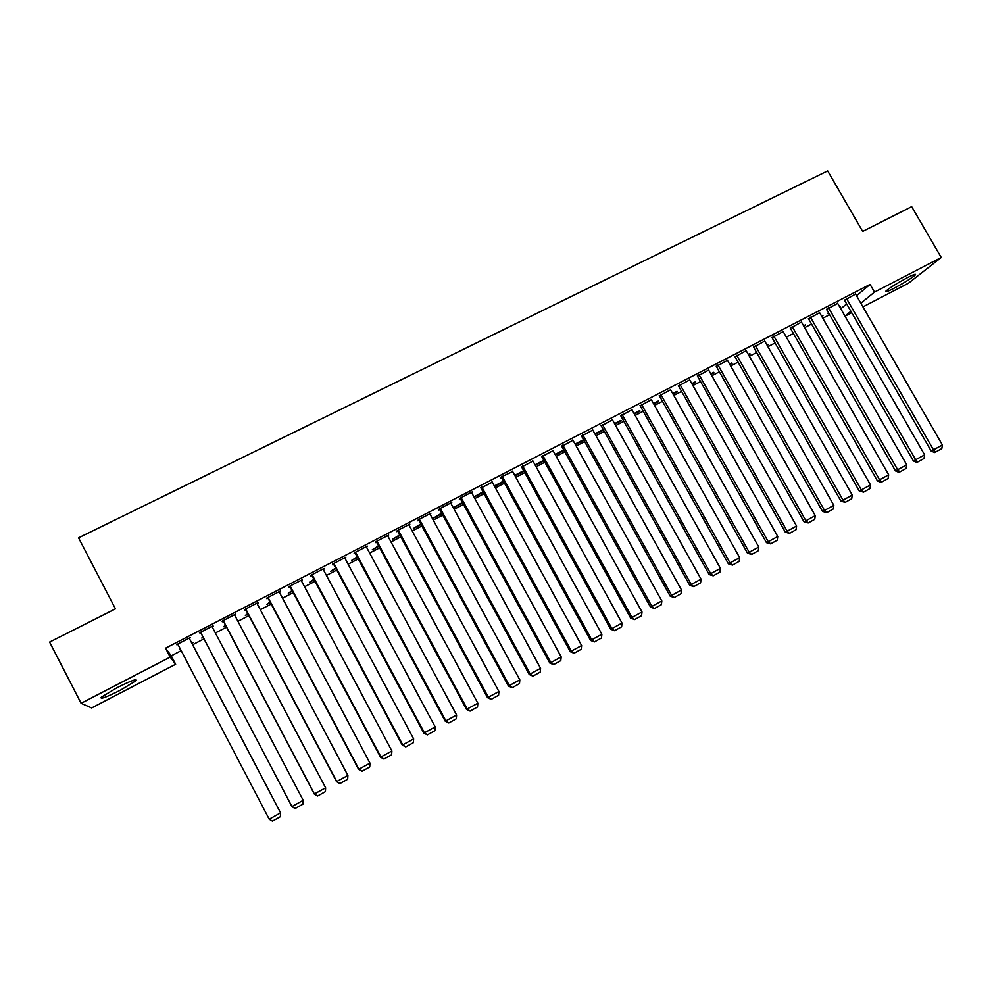 <?xml version="1.0" encoding="UTF-8"?>
<svg xmlns="http://www.w3.org/2000/svg" width="992" height="992" viewBox="0 0 992 992"><rect width="100%" height="100%" fill="white"/><g stroke="black" fill="none" stroke-linecap="round" stroke-linejoin="round"><path stroke-width="1.49" d="M116.87 687.791C131.204 680.636 137.59 678.292 136.028 680.735L120.516 690.134C106.231 697.289 99.808 699.658 101.258 697.24L116.87 687.791M907.333 277.698C913.83 274.387 916.472 273.482 915.256 274.995C911.326 278.368 904.22 282.807 893.941 288.325C887.406 291.66 884.752 292.566 885.968 291.053C889.849 287.717 896.979 283.266 907.333 277.698M856.505 295.703L870.083 284.419L165.54 648.185L171.244 655.824L181.201 650.678M192.634 644.75L203.98 638.86M215.376 632.97L226.548 627.18M237.931 621.277L248.93 615.573M260.313 609.683L271.138 604.066M282.522 598.176L293.173 592.658M304.556 586.756L315.047 581.324M326.418 575.422L336.734 570.078M348.118 564.188L358.273 558.918M369.644 553.028L379.638 547.857M391.009 541.954L400.842 536.87M412.213 530.968L421.885 525.958M433.256 520.068L442.767 515.146M454.125 509.256L463.487 504.407M474.858 498.517L484.059 493.743M495.417 487.866L504.482 483.166M515.828 477.288L524.743 472.663M536.089 466.786L544.856 462.247M556.202 456.37L564.82 451.893M576.166 446.028L584.635 441.626M595.969 435.761L604.314 431.433M615.635 425.568L623.844 421.315M635.165 415.45L643.225 411.271M654.546 405.406L662.47 401.301M673.779 395.436L681.578 391.406M692.887 385.541L700.55 381.573M711.847 375.72L719.386 371.814M730.67 365.961L738.085 362.13M749.357 356.277L756.648 352.507M767.92 346.667L775.074 342.959M786.346 337.119L793.377 333.473M804.636 327.633L811.555 324.062M822.802 318.221L829.597 314.7M171.244 655.824L175.646 664.268L91.661 707.941L81.096 703.303L170.202 657.113L175.646 664.268M81.096 703.303L49.6 642.097L115.456 608.84L78.554 537.825L827.675 170.884L862.656 231.409L911.673 206.646L941.259 257.486L908.449 283.204L862.941 306.875M851.706 312.716L845.035 316.188M203.174 637.31L201.773 638.042L202.889 636.777M212.97 625.853L213.268 626.436L213.057 625.803L199.442 632.846L200.83 632.859M213.268 626.436L212.226 626.969M248.124 614.036L245.371 615.462L247.839 613.502M257.722 602.727L258.032 603.297L257.994 602.59L244.59 609.522L244.677 610.204L245.793 609.621M258.032 603.297L257.176 603.744M292.367 591.133L288.312 593.228L292.082 590.6M301.791 579.96L302.089 580.518L302.225 579.737L289.032 586.557L288.945 587.314L290.048 586.756M302.089 580.518L301.432 580.866M335.928 568.565L330.621 571.33L335.656 568.044M345.179 557.541L345.476 558.099L345.774 557.231L332.779 563.952L332.531 564.795L333.622 564.237M378.832 546.356L372.285 549.742L378.547 545.836M387.909 535.469L388.207 536.015L388.666 535.072L375.869 541.682L375.46 542.612L376.526 542.054M421.079 524.483L413.354 528.488L420.806 523.962M429.982 513.72L430.28 514.278L430.9 513.248L418.289 519.758L417.731 520.763L418.773 520.217M462.694 502.932L453.803 507.532L462.408 502.423M471.746 492.826L472.49 491.759L460.077 498.17L549.828 663.065L550.895 662.606L561.174 656.89L471.46 492.292M460.4 498.716L459.358 499.249L460.077 498.17M503.688 481.715L494.624 486.402M494.376 485.968L503.403 481.194M512.703 471.572L501.233 476.904L500.377 478.045L501.394 477.524M544.062 460.796L535.296 465.335M543.79 460.3L535.023 464.839M553.052 450.653L541.781 456.655M582.949 440.026L583.73 439.977M583.222 440.522L575.372 444.59M583.569 439.704L575.087 444.094M592.807 430.044L581.572 436.083M620.967 420.335L614.569 423.646M621.24 420.831L614.854 424.142M631.991 409.758L620.781 415.822M658.452 400.929L653.48 403.508M658.725 401.425L653.753 404.004M670.604 389.769L659.42 395.845M695.417 381.796L691.821 383.656M695.69 382.292L692.094 384.152M708.66 370.066L697.512 376.166M731.86 362.936L729.616 364.089M732.133 363.419L729.889 364.585M746.182 350.66L735.047 356.76M767.808 344.323L766.866 344.807M768.081 344.807L767.138 345.29M783.159 331.526L772.049 337.64M803.818 326.207L805.355 324.88L803.594 325.798M819.628 312.666L808.542 318.779M839.877 307.198L840.435 306.726L839.79 307.061M828.816 313.348L828.06 313.745L828.729 313.187M855.575 294.078L844.514 300.192M840.782 308.785L846.647 303.912M837.657 303.341L826.584 309.454M821.909 316.659L822.951 315.778L821.76 316.398M801.462 322.065L790.364 328.178M764.733 341.062L753.622 347.163M749.902 353.598L748.303 354.417M750.175 354.082L748.576 354.9M727.483 360.332L716.348 366.432M713.707 372.335L710.793 373.835M713.98 372.818L711.066 374.331M689.7 379.886L678.54 385.975M677.003 391.332L672.725 393.551M677.276 391.828L672.998 394.035M651.372 399.726L640.175 405.802M639.778 410.601L634.099 413.54M640.051 411.097L634.372 414.036M612.473 419.864L601.251 425.915M602.02 430.144L603.297 429.598M602.305 430.64L595.188 434.335M603.248 429.511L594.902 433.826M573.004 440.312L561.745 446.326M564.014 450.467L555.408 454.931M563.754 449.959L555.123 454.423M532.952 461.069L521.656 467.046M523.95 471.212L515.034 475.838M523.664 470.704L514.761 475.329M492.305 482.149L480.971 488.076M483.265 492.28L474.052 497.054M473.99 496.93L482.98 491.772M450.79 502.969L451.087 503.527L451.769 502.46L439.27 508.933L438.625 509.962L439.667 509.429M441.961 513.67L433.653 517.973L441.688 513.149M409.026 524.557L409.324 525.103L409.857 524.123L397.16 530.683L396.676 531.638L397.73 531.092M400.036 535.382L392.894 539.078L399.751 534.862M366.631 546.456L366.928 547.014L367.3 546.108L354.404 552.767L354.082 553.66L355.148 553.102M357.467 557.417L351.528 560.492L357.182 556.896M323.566 568.701L323.876 569.272L324.086 568.441L310.992 575.211L310.818 576.017L311.91 575.447M314.241 579.812L309.541 582.242L313.956 579.278M279.843 591.294L280.141 591.864L280.19 591.12L266.898 597.99L266.898 598.709L268.001 598.139M280.141 591.864L279.384 592.261M270.332 602.541L266.922 604.302L270.047 602.008M235.439 614.246L235.736 614.817L235.612 614.16L222.096 621.141L222.282 621.773L223.398 621.19M235.736 614.817L234.794 615.313M225.73 625.63L223.646 626.708L225.457 625.096M189.484 638.724L190.315 637.558L176.588 644.651L178.039 644.639M191.828 643.188L192.969 642.605L191.543 642.642M180.383 649.115L179.378 648.942L180.098 648.57M165.54 648.185L170.202 657.113M870.083 284.419L874.498 292.094L941.259 257.486M844.973 316.088L850.888 311.29M860.833 303.205L874.498 292.094M855.464 293.88L942.4 444.974L931.203 451.087L934.675 452.513L935.605 452.042L933.534 449.909L846.523 298.505M844.403 299.993L931.203 451.087M942.4 444.974L941.817 448.595L935.605 452.042M837.546 303.143L924.631 454.857L913.409 460.97L916.881 462.408L917.798 461.95L915.69 459.829L828.543 307.793M826.472 309.256L913.409 460.97M924.631 454.857L924.048 458.478L917.798 461.95M819.504 312.468L906.725 464.814L895.503 470.927L898.963 472.378L899.856 471.932L897.723 469.811L810.439 317.142M808.418 318.568L895.503 470.927M906.725 464.814L906.155 468.435L899.856 471.932M801.338 321.854L888.696 474.833L877.461 480.946L880.921 482.422L881.801 481.988L879.631 479.868L792.199 326.566M790.24 327.955L877.461 480.946M888.696 474.833L888.138 478.466L881.801 481.988M783.035 331.303L870.53 484.927L859.295 491.052L863.598 492.119L861.403 489.998L773.834 336.065M771.925 337.416L859.295 491.052M870.53 484.927L869.984 488.56L863.598 492.119M764.609 340.826L852.252 495.095L841.005 501.22L845.271 502.312L843.051 500.204L755.334 345.613M753.486 346.927L841.005 501.22M852.252 495.095L851.706 498.74L845.271 502.312M746.046 350.424L833.826 505.337L822.566 511.463L826.82 512.591L824.563 510.483L736.709 355.235M734.911 356.525L822.566 511.463M833.826 505.337L833.292 508.983L826.82 512.591M727.347 360.084L815.263 515.642L804.004 521.78L808.22 522.933L805.938 520.837L717.948 364.932M716.199 366.172L804.004 521.78M815.263 515.642L814.742 519.312L808.22 522.933M708.511 369.805L796.576 526.033L785.304 532.171L789.496 533.361L787.177 531.266L699.05 374.703M697.351 375.894L785.304 532.171M796.576 526.033L796.068 529.703L789.496 533.361M689.552 379.614L777.753 536.498L766.469 542.649L770.635 543.864L768.279 541.768L680.016 384.536M678.379 385.69L766.469 542.649M777.753 536.498L777.244 540.181L770.635 543.864M670.443 389.484L758.781 547.051L747.497 553.189L751.626 554.441L749.245 552.346L660.833 394.444M659.258 395.56L747.497 553.189M758.781 547.051L758.297 550.721L751.626 554.441M651.198 399.429L739.672 557.665L728.388 563.816L732.48 565.093L730.075 563.01L641.526 404.426M640.001 405.492L728.388 563.816M739.672 557.665L739.201 561.348L732.48 565.093M631.817 409.436L720.428 568.366L709.131 574.517L713.198 575.819L710.756 573.748L622.071 414.482M620.595 415.499L709.131 574.517M720.428 568.366L719.956 572.062L713.198 575.819M612.287 419.529L701.034 579.142L689.738 585.305L693.768 586.632L691.288 584.561L602.466 424.601M601.053 425.568L689.738 585.305M701.034 579.142L700.588 582.837L693.768 586.632M592.608 429.697L681.504 590.004L670.195 596.167L674.188 597.531L671.683 595.46L582.726 434.806M581.374 435.724L670.195 596.167M681.504 590.004L681.058 593.712L674.188 597.531M572.793 439.94L661.825 600.941L650.504 607.104L654.472 608.505L651.93 606.447L562.824 445.086M561.534 445.941L650.504 607.104M661.825 600.941L661.391 604.649L654.472 608.505M552.829 450.256L641.998 611.965L630.676 618.128L634.607 619.566L632.028 617.508L542.785 455.44M541.545 456.233L630.676 618.128M641.998 611.965L641.576 615.685L634.607 619.566M532.716 460.648L622.021 623.075L610.688 629.238L614.581 630.701L611.977 628.655L522.598 465.868M521.42 466.612L610.688 629.238M622.021 623.075L621.612 626.795L614.581 630.701M512.455 471.113L601.884 634.26L590.55 640.435L594.406 641.923L591.765 639.89L502.262 476.383M501.134 477.053L590.55 640.435M601.884 634.26L601.487 637.992L594.406 641.923M492.032 481.666L581.61 645.532L570.264 651.707L574.095 653.244L571.404 651.198L481.765 486.973M480.686 487.568L570.264 651.707M581.61 645.532L581.225 649.276L574.095 653.244M461.119 497.637L550.895 662.606L553.61 664.64L549.828 663.065M561.174 656.89L560.79 660.635L553.61 664.64M450.728 503.006L540.578 668.348L529.232 674.523L532.977 676.122L530.224 674.101L440.312 508.388M439.369 508.871L529.232 674.523M540.578 668.348L540.218 672.092L532.977 676.122M429.846 513.794L519.82 679.88L508.474 686.055L512.182 687.692L509.392 685.683L419.343 519.225M418.475 519.672L508.474 686.055M519.82 679.88L519.473 683.637L512.182 687.692M408.803 524.669L498.914 691.498L487.556 697.686L491.226 699.36L488.399 697.351L398.226 530.137M397.432 530.546L487.556 697.686M498.914 691.498L498.579 695.268L491.226 699.36M387.599 535.618L477.846 703.216L466.488 709.392L470.109 711.103L467.244 709.106L376.935 541.136M376.228 541.496L466.488 709.392M477.846 703.216L477.524 706.986L470.109 711.103M366.234 546.666L456.605 715.021L445.247 721.209L448.83 722.945L445.929 720.961L355.483 552.222M354.851 552.544L445.247 721.209M456.605 715.021L456.295 718.791L448.83 722.945M344.695 557.789L435.203 726.913L423.832 733.1L427.378 734.886L424.44 732.902L333.87 563.382M333.312 563.667L423.832 733.1M435.203 726.913L434.905 730.695L427.378 734.886M322.995 568.999L413.639 738.904L402.268 745.091L405.765 746.914L402.789 744.942L312.083 574.641M311.612 574.889L402.268 745.091M413.639 738.904L413.354 742.698L405.765 746.914M301.134 580.308L391.89 750.994L380.519 757.181L383.978 759.041L380.965 757.07L290.135 585.987M289.738 586.185L380.519 757.181M391.89 750.994L391.629 754.788L383.978 759.041M279.087 591.691L369.979 763.17L358.608 769.358L362.03 771.255L358.968 769.296L268.001 597.42M267.704 597.568L358.608 769.358M369.979 763.17L369.731 766.977L362.03 771.255M256.878 603.173L347.894 775.446L336.524 781.634L339.896 783.581L336.796 781.622L245.706 608.939M245.483 609.051L336.524 781.634M347.894 775.446L347.659 779.253L339.896 783.581M234.484 614.73L325.636 787.822L314.266 794.009L317.589 795.993L314.439 794.046L223.225 620.558M223.101 620.62L314.266 794.009M325.636 787.822L325.413 791.641L317.589 795.993M211.928 626.398L303.205 800.296L291.921 806.57L200.533 632.276M200.57 632.264L291.921 806.57L295.108 808.505L302.994 804.115L303.205 800.296M189.174 638.141L280.587 812.87L189.187 638.141M177.742 644.056L269.204 819.194L280.587 812.87L280.389 816.689L272.44 821.116L269.204 819.194M136.028 680.735L135.482 679.681M915.256 274.995L914.872 274.325"/></g></svg>
